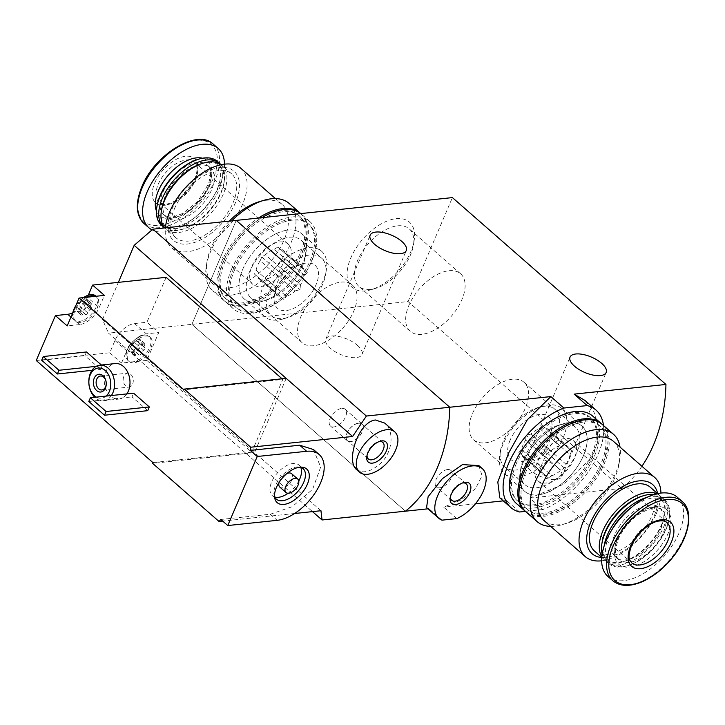 <?xml version="1.0" encoding="UTF-8"?>
<svg xmlns="http://www.w3.org/2000/svg" width="725" height="725" viewBox="0 0 725 725"><rect width="100%" height="100%" fill="white"/><g stroke="black" fill="none" stroke-linecap="round" stroke-linejoin="round"><path stroke-width="0.54" stroke-dasharray="3.62 2.72" d="M288.142 230.061A43.409 23.871 -48.8 0 1 306.086 251.938A43.409 23.871 -48.8 0 1 263.048 301.111A43.409 23.871 -48.8 0 1 241.425 272.627A43.409 23.871 -48.8 0 1 288.142 230.061M396.231 218.669A43.409 23.871 -48.8 0 1 414.165 240.537A43.409 23.871 -48.8 0 1 371.137 289.719A43.409 23.871 -48.8 0 1 349.504 261.227A43.409 23.871 -48.8 0 1 396.231 218.669M641.924 466.266A133.862 96.135 84 0 1 621.606 488.387L408.066 301.537L191.898 324.338L236.232 220.391L191.898 324.338L405.438 511.188L191.898 324.338L108.523 333.128L312.502 511.623M408.066 301.537L452.4 197.599M519.58 511.986L506.494 500.531L503.259 500.866M499.815 497.876L506.494 500.531M603.472 425.502A64.697 35.579 -48.8 0 1 542.898 509.521L529.812 498.066L563.878 484.128L590.993 458.481L597.636 442.458L598.433 426.282L593.866 411.773L585.048 400.481M542.898 509.521L525.435 511.37M568.817 422.666A43.409 23.871 -48.8 0 1 583.453 455.617A43.409 23.871 -48.8 0 1 538.004 494.894A43.409 23.871 -48.8 0 1 520.07 473.026A43.409 23.871 -48.8 0 1 563.098 423.844A43.409 23.871 -48.8 0 1 568.817 422.666M456.813 518.602L443.727 507.147L461 500.023L475.464 488.722L482.071 475.709L478.853 465.604M426.581 507.591L428.901 508.714L427.958 508.814M441.996 520.16L428.901 508.714M475.464 503.802L443.727 507.147M621.606 488.387L529.812 498.066M357.47 345.372A19.629 8.374 -156.9 0 1 361.938 354.507A19.629 8.374 -156.9 0 1 340.596 354.507A19.629 8.374 -156.9 0 1 325.824 339.11A19.629 8.374 -156.9 0 1 338.829 336.491A19.629 8.374 -156.9 0 1 357.47 345.372M557.362 467.299A19.629 8.374 -156.9 0 1 561.83 476.434A19.629 8.374 -156.9 0 1 540.487 476.434A19.629 8.374 -156.9 0 1 525.716 461.028A19.629 8.374 -156.9 0 1 538.72 458.417A19.629 8.374 -156.9 0 1 557.362 467.299M450.442 496.652A10.975 6.036 -48.8 0 1 450.542 495.673A10.975 6.036 -48.8 0 1 461.426 483.24A10.975 6.036 -48.8 0 1 462.378 483.013M447.552 469.546A10.975 6.036 -48.8 0 1 450.887 470.416A10.975 6.036 -48.8 0 1 448.204 482.642A10.975 6.036 -48.8 0 1 436.432 486.928A10.975 6.036 -48.8 0 1 437.365 477.023A10.975 6.036 -48.8 0 1 447.552 469.546M485.279 442.83A38.226 21.016 131.2 0 0 520.758 416.757A38.226 21.016 131.2 0 0 524.012 382.265A38.226 21.016 131.2 0 0 483.022 397.191A38.226 21.016 131.2 0 0 473.67 439.794A38.226 21.016 131.2 0 0 485.279 442.83M536.591 487.726A38.226 21.016 131.2 0 0 572.07 461.662A38.226 21.016 131.2 0 0 575.324 427.161A38.226 21.016 131.2 0 0 558.685 425.167A38.226 21.016 131.2 0 0 520.795 468.468A38.226 21.016 131.2 0 0 524.982 484.699A38.226 21.016 131.2 0 0 536.591 487.726M340.877 282.125A38.226 21.016 -48.8 0 1 352.477 285.161A38.226 21.016 -48.8 0 1 343.124 327.763A38.226 21.016 -48.8 0 1 302.144 342.689A38.226 21.016 -48.8 0 1 305.397 308.197A38.226 21.016 -48.8 0 1 340.877 282.125M289.565 237.229A38.226 21.016 -48.8 0 1 301.174 240.265A38.226 21.016 -48.8 0 1 305.361 256.487A38.226 21.016 -48.8 0 1 267.471 299.788A38.226 21.016 -48.8 0 1 250.832 297.794A38.226 21.016 -48.8 0 1 254.085 263.293A38.226 21.016 -48.8 0 1 289.565 237.229M448.956 270.733A38.226 21.016 -48.8 0 1 460.565 273.76A38.226 21.016 -48.8 0 1 451.213 316.372A38.226 21.016 -48.8 0 1 410.223 331.298A38.226 21.016 -48.8 0 1 413.477 296.797A38.226 21.016 -48.8 0 1 448.956 270.733M397.644 225.828A38.226 21.016 -48.8 0 1 409.253 228.864A38.226 21.016 -48.8 0 1 413.44 245.086A38.226 21.016 -48.8 0 1 375.55 288.396A38.226 21.016 -48.8 0 1 358.911 286.393A38.226 21.016 -48.8 0 1 362.165 251.901A38.226 21.016 -48.8 0 1 397.644 225.828M256.115 270.271A18.741 10.304 -48.8 0 1 260.175 260.764L279.805 277.938A18.741 10.304 -48.8 0 0 275.754 287.444L256.115 270.271L254.484 274.086L256.423 275.708A18.741 10.304 -48.8 0 0 258.154 278.318A18.741 10.304 -48.8 0 0 261.245 279.741L280.883 296.915A18.741 10.304 -48.8 0 1 277.793 295.492A18.741 10.304 -48.8 0 1 276.062 292.891L256.423 275.708M275.627 273.678A18.741 10.304 -48.8 0 1 266.746 279.161L286.384 296.335A18.741 10.304 -48.8 0 0 295.265 290.861L275.627 273.678L279.197 271.485L280.82 267.661A18.741 10.304 -48.8 0 0 284.88 258.154L304.509 275.337A18.741 10.304 -48.8 0 1 300.458 284.843L280.82 267.661M302.47 267.289A18.741 10.304 -48.8 0 0 299.38 265.867L279.75 248.684A18.741 10.304 -48.8 0 1 282.841 250.107A18.741 10.304 -48.8 0 1 284.572 252.717L304.201 269.899A18.741 10.304 -48.8 0 0 302.47 267.289L282.841 250.107M240.845 168.3A52.653 28.955 -48.8 0 1 227.958 226.988A52.653 28.955 -48.8 0 1 171.499 247.551A52.653 28.955 -48.8 0 1 165.391 227.858M229.317 221.116A52.653 28.955 131.2 0 0 211.057 247.932A52.653 28.955 131.2 0 0 207.051 261.362A52.653 28.955 131.2 0 0 212.824 283.711A52.653 28.955 131.2 0 0 249.282 280.258A52.653 28.955 131.2 0 0 283.937 240.247A52.653 28.955 131.2 0 0 282.17 204.459A52.653 28.955 131.2 0 0 259.251 201.713M171.934 209.153A45.956 25.275 -48.8 0 1 233.776 171.009A45.956 25.275 -48.8 0 1 205.519 237.238A45.956 25.275 -48.8 0 1 171.934 209.153M174.408 208.891A42.394 23.309 -48.8 0 1 202.302 176.683A42.394 23.309 -48.8 0 1 231.656 173.9A42.394 23.309 -48.8 0 1 221.288 221.152A42.394 23.309 -48.8 0 1 175.831 237.7A42.394 23.309 -48.8 0 1 174.408 208.891M221.125 164.72A42.394 23.309 -48.8 0 1 221.841 165.309A42.394 23.309 -48.8 0 1 211.473 212.561A42.394 23.309 -48.8 0 1 166.016 229.109A42.394 23.309 -48.8 0 1 164.82 227.922M201.867 163.551A40.609 22.33 -48.8 0 1 223.998 182.908A40.609 22.33 -48.8 0 1 183.742 228.91A40.609 22.33 -48.8 0 1 161.612 209.552M220.663 164.394A42.394 23.309 -48.8 0 1 224.243 181.341A42.394 23.309 -48.8 0 1 182.22 229.363A42.394 23.309 -48.8 0 1 164.756 227.931M217.31 161.34A42.394 23.309 -48.8 0 1 206.933 208.592A42.394 23.309 -48.8 0 1 161.476 225.14M197.78 159.446A41.126 22.611 -48.8 0 1 219.621 181.921A41.126 22.611 -48.8 0 1 182.174 224.705A41.126 22.611 -48.8 0 1 157.008 206.036M165.744 194.953A33.024 18.161 -48.8 0 1 187.476 169.868A33.024 18.161 -48.8 0 1 210.341 167.702A33.024 18.161 -48.8 0 1 202.266 204.504A33.024 18.161 -48.8 0 1 166.85 217.4A33.024 18.161 -48.8 0 1 165.744 194.953M224.496 164.158A52.653 28.955 -48.8 0 1 197.735 214.944A52.653 28.955 -48.8 0 1 152.023 229.907M154.751 182.917A29.453 16.195 -48.8 0 1 194.373 158.476A29.453 16.195 -48.8 0 1 176.275 200.907A29.453 16.195 -48.8 0 1 154.751 182.917M289.067 203.381A58.009 31.9 -48.8 0 1 274.866 268.032A58.009 31.9 -48.8 0 1 212.67 290.689A58.009 31.9 -48.8 0 1 206.308 266.066A58.009 31.9 -48.8 0 1 210.721 251.267A58.009 31.9 -48.8 0 1 231.692 220.871M300.721 213.594A58.009 31.9 -48.8 0 1 285.732 278.255A58.009 31.9 -48.8 0 1 223.88 300.503A58.009 31.9 -48.8 0 1 221.941 261.082A58.009 31.9 -48.8 0 1 258.444 218.044M223.789 260.891A55.327 30.423 -48.8 0 1 260.202 218.841A55.327 30.423 -48.8 0 1 298.519 215.207A55.327 30.423 -48.8 0 1 284.979 276.887A55.327 30.423 -48.8 0 1 225.647 298.492A55.327 30.423 -48.8 0 1 223.789 260.891M269.845 289.583A38.226 21.016 -48.8 0 1 305.533 255.825A38.226 21.016 -48.8 0 1 325.661 274.249A38.226 21.016 -48.8 0 1 287.771 317.559A38.226 21.016 -48.8 0 1 269.845 289.583M276.533 288.876A28.556 15.705 -48.8 0 1 302.678 263.809A28.556 15.705 -48.8 0 1 312.031 292.048A28.556 15.705 -48.8 0 1 286.23 310.545A28.556 15.705 -48.8 0 1 274.367 296.163A28.556 15.705 -48.8 0 1 276.533 288.876M263.003 287.109A43.409 23.871 -48.8 0 1 291.568 254.122A43.409 23.871 -48.8 0 1 321.628 251.276A43.409 23.871 -48.8 0 1 326.386 269.7A43.409 23.871 -48.8 0 1 283.348 318.873A43.409 23.871 -48.8 0 1 264.462 316.608A43.409 23.871 -48.8 0 1 263.003 287.109M242.703 269.347A43.409 23.871 -48.8 0 1 271.268 236.359A43.409 23.871 -48.8 0 1 301.328 233.504A43.409 23.871 -48.8 0 1 290.707 281.889A43.409 23.871 -48.8 0 1 244.153 298.845A43.409 23.871 -48.8 0 1 242.703 269.347M234.447 270.217A55.327 30.423 -48.8 0 1 270.869 228.167A55.327 30.423 -48.8 0 1 309.176 224.532A55.327 30.423 -48.8 0 1 295.637 286.212A55.327 30.423 -48.8 0 1 236.305 307.817A55.327 30.423 -48.8 0 1 234.447 270.217M233.323 269.229A55.327 30.423 -48.8 0 1 269.745 227.188A55.327 30.423 -48.8 0 1 308.053 223.554A55.327 30.423 -48.8 0 1 294.513 285.233A55.327 30.423 -48.8 0 1 235.181 306.829A55.327 30.423 -48.8 0 1 233.323 269.229M231.474 269.428A58.009 31.9 -48.8 0 1 269.655 225.348A58.009 31.9 -48.8 0 1 309.82 221.542A58.009 31.9 -48.8 0 1 295.628 286.203A58.009 31.9 -48.8 0 1 233.423 308.85A58.009 31.9 -48.8 0 1 231.474 269.428M300.703 213.594A58.009 31.9 -48.8 0 1 301.401 214.174A58.009 31.9 -48.8 0 1 287.209 278.835A58.009 31.9 -48.8 0 1 225.004 301.482A58.009 31.9 -48.8 0 1 223.055 262.06A58.009 31.9 -48.8 0 1 261.689 217.708M224.913 261.87A55.327 30.423 -48.8 0 1 261.326 219.82A55.327 30.423 -48.8 0 1 299.642 216.195A55.327 30.423 -48.8 0 1 286.103 277.865A55.327 30.423 -48.8 0 1 226.771 299.47A55.327 30.423 -48.8 0 1 224.913 261.87M284.998 271.92A18.741 10.304 -48.8 0 1 293.879 266.447L274.249 249.264A18.741 10.304 -48.8 0 0 265.368 254.738L284.998 271.92L279.805 277.938M254.484 274.086L275.301 292.293L275.754 287.444L274.367 296.163M275.301 292.293L276.062 292.891M280.883 296.915L283.992 299.57L286.384 296.335M295.265 290.861L300.005 289.692L300.458 284.843M304.509 275.337L307.318 272.546L304.201 269.899M299.38 265.867L298.618 265.278L293.879 266.447L302.678 263.809M251.965 266.166A26.771 14.717 -48.8 0 1 269.591 245.82A26.771 14.717 -48.8 0 1 288.124 244.062A26.771 14.717 -48.8 0 1 281.581 273.905A26.771 14.717 -48.8 0 1 252.871 284.363A26.771 14.717 -48.8 0 1 251.965 266.166M266.746 279.161L263.184 281.354L261.245 279.741M284.572 252.717L286.511 254.339L284.88 258.154M274.249 249.264L277.811 247.062L279.75 248.684M260.175 260.764L261.798 256.94L265.368 254.738M277.811 247.062L298.618 265.278M261.798 256.94L282.614 275.147M286.511 254.339L307.318 272.546M279.197 271.485L300.005 289.692M263.184 281.354L283.992 299.57M82.514 314.541A1.559 0.861 131.2 0 1 81.082 314.904A1.559 0.861 131.2 0 1 81.236 313.472A2.737 1.504 131.2 0 0 81.499 310.952A2.737 1.504 131.2 0 0 81.082 310.744A1.559 0.861 131.2 0 1 80.838 310.635A1.559 0.861 131.2 0 1 80.883 309.376A1.559 0.861 131.2 0 1 82.161 308.216A2.737 1.504 131.2 0 0 84.752 305.207A1.559 0.861 131.2 0 1 85.722 303.775A1.559 0.861 131.2 0 1 86.982 303.558A1.559 0.861 131.2 0 1 87.118 303.757A2.737 1.504 131.2 0 0 87.363 304.101A2.737 1.504 131.2 0 0 89.864 303.467L86.311 300.358L84.028 301.183L81.961 300.222A7.812 4.296 -48.8 0 1 85.033 299.072A7.812 4.296 -48.8 0 1 87.372 299.652A7.812 4.296 -48.8 0 1 87.671 304.998A7.812 4.296 -48.8 0 1 82.568 310.907A7.812 4.296 -48.8 0 1 77.167 311.478A7.812 4.296 -48.8 0 1 76.859 306.14A7.812 4.296 -48.8 0 1 81.961 300.222L78.608 305.107L76.859 306.14L78.182 308.053L77.167 311.478L81.689 310.989L85.024 313.898A2.737 1.504 131.2 0 0 82.514 314.541L78.962 311.433M86.311 300.358L87.372 299.652L87.571 304.147L90.888 307.056A2.737 1.504 131.2 0 0 91.305 307.255L87.752 304.147L86.674 306.675L82.568 310.907M86.982 303.558L83.293 300.331L87.118 303.757M87.752 304.147L87.671 304.998M81.082 310.744L77.149 307.391L80.838 310.635M136.046 354.987A1.559 0.861 131.2 0 1 134.614 355.35A1.559 0.861 131.2 0 1 134.768 353.909A2.737 1.504 131.2 0 0 135.031 351.398A2.737 1.504 131.2 0 0 134.614 351.19A1.559 0.861 131.2 0 1 134.37 351.081A1.559 0.861 131.2 0 1 134.415 349.822A1.559 0.861 131.2 0 1 135.693 348.662A2.737 1.504 131.2 0 0 138.285 345.653A1.559 0.861 131.2 0 1 139.254 344.221A1.559 0.861 131.2 0 1 140.505 343.994A1.559 0.861 131.2 0 1 140.65 344.203A2.737 1.504 131.2 0 0 140.886 344.547A2.737 1.504 131.2 0 0 143.396 343.913L139.843 340.795L137.56 341.629L135.493 340.668A7.812 4.296 -48.8 0 1 138.566 339.517A7.812 4.296 -48.8 0 1 140.895 340.097A7.812 4.296 -48.8 0 1 141.203 345.444A7.812 4.296 -48.8 0 1 136.101 351.353A7.812 4.296 -48.8 0 1 130.69 351.924A7.812 4.296 -48.8 0 1 130.391 346.577A7.812 4.296 -48.8 0 1 135.493 340.668L132.14 345.553L130.391 346.577L131.705 348.498L130.69 351.924L135.222 351.435L138.557 354.344A2.737 1.504 131.2 0 0 136.046 354.987L132.494 351.879M139.843 340.795L140.895 340.097L141.103 344.593L144.411 347.502A2.737 1.504 131.2 0 0 144.837 347.701L141.284 344.593L140.206 347.121L136.101 351.353M136.817 340.777L140.65 344.203M141.284 344.593L141.203 345.444M134.614 351.19L130.681 347.837M72.781 312.792A18.741 10.304 131.2 0 0 87.381 297.322L99.162 307.636L104.391 295.383M88.287 295.211L87.381 297.322M166.107 277.322L146.948 322.244L158.73 332.548L146.849 360.397L121.528 363.062L126.748 350.818A18.741 10.304 131.2 0 1 146.377 333.853L158.73 332.548M36.25 360.506L109.747 352.758L114.976 340.505A18.741 10.304 131.2 0 1 134.596 323.549L146.948 322.244M146.849 360.397L251.747 452.183L282.786 379.42L183.96 389.842M282.786 379.42L282.061 378.794M251.747 452.183L152.93 462.604M109.747 352.758L121.528 363.062M313.381 449.5L320.677 467.027L312.62 489.312L292.266 506.666L270.226 514.252L220.817 519.463M294.586 513.508L222.684 521.094M356.537 469.555C362.872 473.951 370.883 471.884 380.562 463.375C392.905 452.019 394.463 430.895 384.712 423.083M147.737 410.658L132.032 396.91L133.618 393.195M101.409 365.019L102.207 365.708L100.621 369.424L84.916 355.676L86.492 351.969M126.839 393.911A17.844 12.814 84 0 1 118.991 399.058A17.844 12.814 84 0 1 104.373 382.655A17.844 12.814 84 0 1 115.248 363.56M320.948 510.726L254.52 452.599L152.613 463.347M286.185 378.359L254.52 452.599L102.497 319.58L108.523 333.128M102.497 319.58L118.374 282.36M106.113 396.095A15.171 10.893 84 0 1 96.38 397.128M111.396 395.542A17.844 12.814 84 0 1 103.548 400.689A17.844 12.814 84 0 1 94.803 397.291M130.718 374.317A6.996 5.021 84 0 1 133.201 381.894A6.996 5.021 84 0 1 128.968 387.096A6.996 5.021 84 0 1 123.241 380.661A6.996 5.021 84 0 1 127.5 373.185A6.996 5.021 84 0 1 130.718 374.317M96.18 366.343L102.207 365.708M91.966 370.339L100.621 369.424M41.678 360.234L84.916 355.676M88.803 401.469L132.032 396.91M367.058 455.255A10.975 6.036 -48.8 0 1 367.158 454.276A10.975 6.036 -48.8 0 1 378.033 441.851A10.975 6.036 -48.8 0 1 378.994 441.616M358.558 423.246A10.975 6.036 -48.8 0 1 361.884 424.116A10.975 6.036 -48.8 0 1 359.201 436.341A10.975 6.036 -48.8 0 1 347.438 440.628A10.975 6.036 -48.8 0 1 348.372 430.722A10.975 6.036 -48.8 0 1 358.558 423.246M358.621 423.092A11.156 6.135 -48.8 0 1 362.011 423.98A11.156 6.135 -48.8 0 1 359.283 436.414A11.156 6.135 -48.8 0 1 347.32 440.764A11.156 6.135 -48.8 0 1 348.263 430.695A11.156 6.135 -48.8 0 1 358.621 423.092M341.792 408.365A11.156 6.135 -48.8 0 1 345.182 409.253A11.156 6.135 -48.8 0 1 342.454 421.687A11.156 6.135 -48.8 0 1 330.491 426.037A11.156 6.135 -48.8 0 1 331.434 415.978A11.156 6.135 -48.8 0 1 341.792 408.365M291.604 473.688A8.927 4.903 -48.8 0 1 289.42 483.638A8.927 4.903 -48.8 0 1 279.859 487.127M279.062 482.487A8.927 4.903 -48.8 0 1 286.91 473.516M274.693 496.978A20.3 11.165 -48.8 0 1 272.364 495.683A20.3 11.165 -48.8 0 1 274.086 477.367A20.3 11.165 -48.8 0 1 292.936 463.52A20.3 11.165 -48.8 0 1 299.099 465.133A20.3 11.165 -48.8 0 1 300.694 467.272M298.782 481.028A20.3 11.165 -48.8 0 1 288.079 493.254M274.539 496.616A20.3 11.165 -48.8 0 1 274.095 495.184A20.3 11.165 -48.8 0 1 280.303 477.63A20.3 11.165 -48.8 0 1 296.86 466.954A20.3 11.165 -48.8 0 1 298.827 466.918A20.3 11.165 -48.8 0 1 300.313 467.163M138.937 361.231A16.068 8.836 131.2 0 0 150.465 349.106A16.068 8.836 131.2 0 0 150.302 337.361A16.068 8.836 131.2 0 0 145.426 336.083A16.068 8.836 131.2 0 0 130.509 347.039A16.068 8.836 131.2 0 0 129.141 361.539A16.068 8.836 131.2 0 0 130.056 362.165A16.068 8.836 -48.8 0 0 138.937 361.231M86.973 297.223A16.068 8.836 131.2 0 0 75.454 309.339A16.068 8.836 131.2 0 0 75.617 321.093A16.068 8.836 131.2 0 0 92.836 314.822A16.068 8.836 131.2 0 0 96.769 296.915A16.068 8.836 131.2 0 0 95.863 296.28M70.95 317.079L79.542 324.592A18.741 10.304 131.2 0 0 99.162 307.636M79.542 324.592L67.189 325.897M144.302 335.104A16.068 8.836 -48.8 0 1 149.178 336.373A16.068 8.836 -48.8 0 1 145.245 354.28A16.068 8.836 -48.8 0 1 128.026 360.552A16.068 8.836 -48.8 0 1 126.358 353.193A16.068 8.836 -48.8 0 1 141.665 335.702A16.068 8.836 -48.8 0 1 144.302 335.104M144.411 347.502A2.737 1.504 131.2 0 1 144.683 344.982A1.559 0.861 131.2 0 0 144.837 343.541A1.559 0.861 131.2 0 0 143.396 343.913M138.557 354.344A2.737 1.504 131.2 0 1 138.801 354.697A1.559 0.861 131.2 0 0 138.937 354.897A1.559 0.861 131.2 0 0 140.197 354.67A1.559 0.861 131.2 0 0 141.157 353.238A2.737 1.504 131.2 0 1 143.758 350.229A1.559 0.861 131.2 0 0 145.027 349.078A1.559 0.861 131.2 0 0 145.073 347.819A1.559 0.861 131.2 0 0 144.837 347.701M95.646 295.936A16.068 8.836 -48.8 0 1 91.722 313.834A16.068 8.836 -48.8 0 1 74.494 320.106A16.068 8.836 -48.8 0 1 72.826 312.747A16.068 8.836 -48.8 0 1 72.853 312.611L72.826 312.747M75.808 305.696A16.068 8.836 -48.8 0 1 83.611 297.576M90.888 307.056A2.737 1.504 131.2 0 1 91.151 304.536A1.559 0.861 131.2 0 0 91.305 303.095A1.559 0.861 131.2 0 0 89.864 303.467M85.024 313.898A2.737 1.504 131.2 0 1 85.269 314.251A1.559 0.861 131.2 0 0 85.405 314.451A1.559 0.861 131.2 0 0 86.665 314.233A1.559 0.861 131.2 0 0 87.625 312.792A2.737 1.504 131.2 0 1 90.226 309.783A1.559 0.861 131.2 0 0 91.504 308.632A1.559 0.861 131.2 0 0 91.54 307.373A1.559 0.861 131.2 0 0 91.305 307.255M545.327 457.294A18.741 10.304 131.2 0 0 541.276 466.8L521.638 449.618A18.741 10.304 131.2 0 1 525.697 440.111L545.327 457.294L546.958 453.478L550.52 451.276A18.741 10.304 131.2 0 1 559.401 445.803L539.772 428.62A18.741 10.304 131.2 0 0 530.89 434.094L550.52 451.276M548.363 429.463A18.741 10.304 131.2 0 1 550.094 432.073L569.723 449.246A18.741 10.304 131.2 0 0 567.992 446.645A18.741 10.304 131.2 0 0 564.902 445.222L545.272 428.04A18.741 10.304 131.2 0 1 548.363 429.463L567.992 446.645M565.98 464.199A18.741 10.304 131.2 0 0 570.031 454.693L550.402 437.51A18.741 10.304 131.2 0 1 546.342 447.017L565.98 464.199L564.349 468.015L560.778 470.217A18.741 10.304 131.2 0 1 551.906 475.691L532.268 458.508A18.741 10.304 131.2 0 0 541.149 453.034L560.778 470.217M601.659 560.797A52.653 28.955 131.2 0 0 660.928 493.063M613.323 441.244A52.653 28.955 -48.8 0 1 619.096 463.592A52.653 28.955 -48.8 0 1 615.09 477.032A52.653 28.955 -48.8 0 1 566.896 523.251A52.653 28.955 -48.8 0 1 543.977 520.496M601.759 557.48A45.956 25.275 131.2 0 0 641.426 535.802A45.956 25.275 131.2 0 0 657.657 493.607M594.491 551.054A42.394 23.309 131.2 0 0 639.948 534.506A42.394 23.309 131.2 0 0 650.325 487.254M601.822 556.718A42.394 23.309 131.2 0 0 604.306 559.646A42.394 23.309 131.2 0 0 622.757 561.866A42.394 23.309 131.2 0 0 664.78 513.844A42.394 23.309 131.2 0 0 660.14 495.846A42.394 23.309 131.2 0 0 656.904 493.77M602.158 542.046A40.609 22.33 131.2 0 0 624.279 561.413A40.609 22.33 131.2 0 0 664.535 515.403A40.609 22.33 131.2 0 0 642.413 496.045M602.158 554.127A42.394 23.309 131.2 0 0 606.553 561.612A42.394 23.309 131.2 0 0 652.011 545.064A42.394 23.309 131.2 0 0 662.378 497.812A42.394 23.309 131.2 0 0 654.376 494.441M604.133 546.043A42.394 23.309 131.2 0 0 608.846 563.615A42.394 23.309 131.2 0 0 627.297 565.835A42.394 23.309 131.2 0 0 669.32 517.813A42.394 23.309 131.2 0 0 664.671 499.815A42.394 23.309 131.2 0 0 646.637 497.477M611.701 530.057A41.126 22.611 131.2 0 0 609.091 535.412A41.126 22.611 131.2 0 0 628.367 565.509A41.126 22.611 131.2 0 0 669.148 518.919A41.126 22.611 131.2 0 0 631.792 507.101M614.7 534.823A33.024 18.161 131.2 0 0 615.806 557.262A33.024 18.161 131.2 0 0 651.213 544.366A33.024 18.161 131.2 0 0 659.297 507.563A33.024 18.161 131.2 0 0 636.432 509.729A33.024 18.161 131.2 0 0 614.7 534.823M607.931 576.457A52.653 28.955 131.2 0 0 664.39 555.894A52.653 28.955 131.2 0 0 677.277 497.205M550.683 526.368A58.009 31.9 131.2 0 0 562.337 524.61A58.009 31.9 131.2 0 0 619.839 458.898A58.009 31.9 131.2 0 0 620.029 447.117M525.87 511.759A58.009 31.9 131.2 0 0 588.075 489.112A58.009 31.9 131.2 0 0 602.267 424.451M525.779 472.147A55.327 30.423 131.2 0 0 527.628 509.748A55.327 30.423 131.2 0 0 586.96 488.142A55.327 30.423 131.2 0 0 600.499 426.472A55.327 30.423 131.2 0 0 562.192 430.097A55.327 30.423 131.2 0 0 525.779 472.147M503.395 440.954A38.226 21.016 131.2 0 0 500.486 450.705A38.226 21.016 131.2 0 0 523.885 468.051A38.226 21.016 131.2 0 0 558.676 428.285A38.226 21.016 131.2 0 0 538.385 407.405A38.226 21.016 131.2 0 0 503.395 440.954M510.083 440.247A28.556 15.705 131.2 0 0 523.477 461.154A28.556 15.705 131.2 0 0 551.761 428.937A28.556 15.705 131.2 0 0 551.788 428.801A28.556 15.705 131.2 0 0 536.745 415.035A28.556 15.705 131.2 0 0 510.083 440.247M503.068 444.189A43.409 23.871 131.2 0 0 499.77 455.255A43.409 23.871 131.2 0 0 504.528 473.688A43.409 23.871 131.2 0 0 551.072 456.732A43.409 23.871 131.2 0 0 561.694 408.347A43.409 23.871 131.2 0 0 542.798 406.082A43.409 23.871 131.2 0 0 503.068 444.189M523.368 461.952A43.409 23.871 131.2 0 0 524.827 491.45A43.409 23.871 131.2 0 0 571.373 474.503A43.409 23.871 131.2 0 0 581.994 426.119A43.409 23.871 131.2 0 0 551.933 428.964A43.409 23.871 131.2 0 0 523.368 461.952M524.936 445.721A55.327 30.423 131.2 0 0 515.112 462.822A55.327 30.423 131.2 0 0 516.97 500.422A55.327 30.423 131.2 0 0 576.303 478.817A55.327 30.423 131.2 0 0 589.842 417.138A55.327 30.423 131.2 0 0 536.69 432.29M516.236 463.801A55.327 30.423 131.2 0 0 518.094 501.401A55.327 30.423 131.2 0 0 577.426 479.796A55.327 30.423 131.2 0 0 590.966 418.126A55.327 30.423 131.2 0 0 552.658 421.751A55.327 30.423 131.2 0 0 516.236 463.801M516.336 503.422A58.009 31.9 131.2 0 0 578.532 480.766A58.009 31.9 131.2 0 0 592.733 416.114M525.317 511.261A58.009 31.9 131.2 0 0 586.951 488.133A58.009 31.9 131.2 0 0 601.696 423.971M534.47 454.067A55.327 30.423 131.2 0 0 524.655 471.168A55.327 30.423 131.2 0 0 526.513 508.769A55.327 30.423 131.2 0 0 585.845 487.164A55.327 30.423 131.2 0 0 599.385 425.484A55.327 30.423 131.2 0 0 546.224 440.637M521.946 455.064A18.741 10.304 131.2 0 0 523.677 457.665A18.741 10.304 131.2 0 0 526.767 459.088L546.405 476.271A18.741 10.304 131.2 0 1 543.315 474.848A18.741 10.304 131.2 0 1 541.584 472.238L518.837 452.409L521.638 449.618M525.697 440.111L526.151 435.263L530.89 434.094M539.772 428.62L542.155 425.394L545.272 428.04M550.094 432.073L550.855 432.662L550.402 437.51L551.788 428.801M546.342 447.017L541.149 453.034M551.906 475.691L548.336 477.893L527.528 459.686L532.268 458.508L523.477 461.154M527.528 459.686L526.767 459.088M537.125 462.695A26.771 14.717 131.2 0 0 538.022 480.892A26.771 14.717 131.2 0 0 566.732 470.443A26.771 14.717 131.2 0 0 573.285 440.601A26.771 14.717 131.2 0 0 554.743 442.35A26.771 14.717 131.2 0 0 537.125 462.695M564.902 445.222L562.963 443.6L559.401 445.803M570.031 454.693L571.662 450.868L569.723 449.246M548.336 477.893L546.405 476.271M541.276 466.8L539.645 470.625L541.584 472.238M539.645 470.625L518.837 452.409M564.349 468.015L543.542 449.808M571.662 450.868L550.855 432.662M562.963 443.6L542.155 425.394M546.958 453.478L526.151 435.263M162.799 192.379A33.024 18.161 -48.8 0 1 184.531 167.285A33.024 18.161 -48.8 0 1 207.395 165.119A33.024 18.161 -48.8 0 1 199.321 201.931A33.024 18.161 -48.8 0 1 163.913 214.817A33.024 18.161 -48.8 0 1 162.799 192.379M202.592 158.231A36.368 20.001 -48.8 0 1 198.596 201.296A36.368 20.001 -48.8 0 1 156.446 210.966M213.322 144.212A52.653 28.955 -48.8 0 1 200.435 202.909A52.653 28.955 -48.8 0 1 143.976 223.463M142.127 186.606A51.176 28.139 -48.8 0 1 210.984 144.13A51.176 28.139 -48.8 0 1 179.528 217.881A51.176 28.139 -48.8 0 1 142.127 186.606M158.286 184.195A26.771 14.717 -48.8 0 1 175.912 163.85A26.771 14.717 -48.8 0 1 194.445 162.092A26.771 14.717 -48.8 0 1 187.893 191.935A26.771 14.717 -48.8 0 1 159.192 202.384A26.771 14.717 -48.8 0 1 158.286 184.195M270.226 514.252L277.177 520.332M134.596 323.549L146.377 333.853M114.976 340.505L126.748 350.818M138.285 345.653L134.732 342.544M135.693 348.662L132.14 345.553M144.683 344.982L141.13 341.874M143.758 350.229L140.206 347.121M141.157 353.238L137.605 350.13M138.801 354.697L135.249 351.589M134.768 353.909L131.207 350.8M84.752 305.207L81.2 302.098M82.161 308.216L78.608 305.107M91.151 304.536L87.598 301.428M90.226 309.783L86.674 306.675M87.625 312.792L84.073 309.684M85.269 314.251L81.717 311.143M81.236 313.472L77.684 310.354M617.646 537.397A33.024 18.161 131.2 0 0 618.751 559.836A33.024 18.161 131.2 0 0 654.158 546.94A33.024 18.161 131.2 0 0 662.242 510.137A33.024 18.161 131.2 0 0 639.377 512.303A33.024 18.161 131.2 0 0 617.646 537.397M617.437 539.482A36.368 20.001 131.2 0 0 644.008 561.703A36.368 20.001 131.2 0 0 666.357 509.303A36.368 20.001 131.2 0 0 617.437 539.482M612.833 580.743A52.653 28.955 131.2 0 0 669.293 560.18A52.653 28.955 131.2 0 0 682.171 501.492M573.285 440.601L666.964 522.571A26.771 14.717 131.2 0 0 648.422 524.329A26.771 14.717 131.2 0 0 630.804 544.674A26.771 14.717 131.2 0 0 631.702 562.863L538.022 480.892M450.542 495.673L450.207 497.785M461.426 483.24L463.474 482.623M466.202 483.811L450.887 470.416M451.748 500.323L436.432 486.928M473.67 439.794L524.982 484.699M524.012 382.265L575.324 427.161M520.795 468.468L520.07 473.026M558.685 425.167L563.098 423.844M352.477 285.161L301.174 240.265M302.144 342.689L250.832 297.794M305.361 256.487L306.086 251.938M267.471 299.788L263.048 301.111M460.565 273.76L409.253 228.864M410.223 331.298L358.911 286.393M413.44 245.086L414.165 240.537M375.55 288.396L371.137 289.719M361.938 354.507L406.281 250.569M325.824 339.11L370.158 235.163M561.83 476.434L606.163 372.487M525.716 461.028L570.049 357.09M277.793 295.492L258.154 278.318M282.17 204.459L275.464 198.596M212.824 283.711L171.499 247.551M231.656 173.9L221.841 165.309M175.831 237.7L166.016 229.109M223.998 182.908L224.243 181.341M183.742 228.91L182.22 229.363M210.341 167.702L207.395 165.119L209.289 167.575L210.196 170.13L210.567 174.816L208.637 183.742L197.662 201.532L182.763 213.449L173.891 216.684L169.324 216.938L166.632 216.376L163.913 214.817L166.85 217.4M207.051 261.362L206.308 266.066M223.88 300.503L212.67 290.689M325.661 274.249L326.386 269.7M287.771 317.559L283.348 318.873M321.628 251.276L301.328 233.504M264.462 316.608L244.153 298.845M309.176 224.532L308.053 223.554M236.305 307.817L235.181 306.829M309.82 221.542L301.401 214.174M233.423 308.85L225.004 301.482M299.642 216.195L298.519 215.207M226.771 299.47L225.647 298.492M288.124 244.062L194.445 162.092C196.212 163.451 197.064 166.079 197.028 169.967C196.085 179.438 190.666 188.482 180.797 197.1C169.559 205.347 164.222 204.205 163.596 204.115L159.192 202.384L252.871 284.363M103.548 400.689L118.991 399.058M101.899 389.95L128.968 387.096M100.431 376.039L127.5 373.185M367.158 454.276L366.823 456.397M378.033 441.851L380.09 441.235M382.809 442.422L361.884 424.116M368.354 458.934L347.438 440.628M362.011 423.98L345.182 409.253M347.32 440.764L330.491 426.037M303.032 468.567L299.099 465.133M276.288 499.126L272.364 495.683M274.095 495.184L274.766 498.293M298.827 466.918L302.008 467.163M150.302 337.361L149.178 336.373M129.141 361.539L128.026 360.552M126.358 353.193C126.703 346.686 131.805 340.859 141.665 335.702M140.505 343.994L136.826 340.777M140.886 344.547L137.551 341.629M144.837 343.541L140.904 340.107M145.073 347.819L141.384 344.583M138.937 354.897L135.249 351.67M134.614 355.35L130.69 351.915M135.031 351.398L131.714 348.489M134.37 351.081L130.672 347.846M96.769 296.915L96.026 296.262M75.617 321.093L74.494 320.106M76.343 304.428L83.302 297.603M87.363 304.101L84.028 301.192M91.305 303.095L87.372 299.661M91.54 307.373L87.852 304.138M85.405 314.451L81.726 311.224M81.082 314.904L77.158 311.469M81.499 310.952L78.182 308.043M601.759 557.416L604.306 559.646M657.593 493.616L660.14 495.846M664.535 515.403L664.78 513.844M624.279 561.413L622.757 561.866M606.553 561.612L608.846 563.615M662.378 497.812L664.671 499.815M669.148 518.919L669.32 517.813M628.367 565.509L627.297 565.835M615.806 557.262L618.751 559.836C616.776 556.084 612.634 556.356 618.407 538.956C622.286 530.192 628.222 522.598 636.215 516.191C648.648 507.772 657.321 505.751 662.242 510.137L659.297 507.563M619.096 463.592L619.839 458.898M566.896 523.251L562.337 524.61M500.486 450.705L499.77 455.255M538.385 407.405L542.798 406.082M504.528 473.688L524.827 491.45M561.694 408.347L581.994 426.119M516.97 500.422L518.094 501.401M589.842 417.138L590.966 418.126M526.513 508.769L527.628 509.748M599.385 425.484L600.499 426.472M523.677 457.665L543.315 474.848"/><path stroke-width="1.09" d="M641.924 466.266A133.862 96.135 84 0 0 665.94 384.449L452.4 197.599L236.232 220.391L449.772 407.242A133.862 96.135 84 0 1 405.438 511.188L322.054 519.979L312.502 511.623M525.435 511.37L519.58 511.986A64.697 35.579 -48.8 0 1 510.799 507.473A64.697 35.579 -48.8 0 1 512.167 456.143A64.697 35.579 -48.8 0 1 563.923 408.039L550.828 396.584L527.329 419.775L508.705 452.853L497.812 482.034L499.815 497.876M563.923 408.039L587.232 405.583L574.146 394.128L585.048 400.481L596.013 410.087A64.697 35.579 -48.8 0 1 603.472 425.502M587.232 405.583A64.697 35.579 -48.8 0 1 596.013 410.087M482.234 468.549L478.862 465.595L462.468 464.589L442.332 478.708L428.103 496.734L426.581 507.591L438.743 518.248A33.024 18.161 -48.8 0 1 446.827 481.436A33.024 18.161 -48.8 0 1 482.234 468.549A33.024 18.161 -48.8 0 1 482.016 493.816A33.024 18.161 -48.8 0 1 456.813 518.602L441.996 520.16A33.024 18.161 -48.8 0 1 438.743 518.248M465.242 482.261A13.385 7.359 -48.8 0 1 470.199 491.251A13.385 7.359 -48.8 0 1 457.783 504.083A13.385 7.359 -48.8 0 1 450.207 497.785A13.385 7.359 -48.8 0 1 463.474 482.623A13.385 7.359 -48.8 0 1 465.242 482.261M427.958 508.814L405.438 511.188A133.862 96.135 -96 0 0 449.772 407.242L366.388 416.032L352.613 436.486L250.705 447.225A133.862 96.135 84 0 1 250.27 450.415L257.221 456.496L227.768 525.543L277.177 520.332A41.497 22.819 131.2 0 0 315.701 492.03A41.497 22.819 131.2 0 0 319.227 454.575A41.497 22.819 131.2 0 0 306.63 451.285L257.221 456.496M503.259 500.866L475.464 503.802M550.828 396.584L449.772 407.242L236.232 220.391L152.857 229.182L134.17 245.331L352.613 436.486M665.94 384.449L574.146 394.128M401.804 241.434A19.629 8.374 -156.9 0 1 406.281 250.569A19.629 8.374 -156.9 0 1 384.93 250.569A19.629 8.374 -156.9 0 1 370.158 235.163A19.629 8.374 -156.9 0 1 383.172 232.544A19.629 8.374 -156.9 0 1 401.804 241.434M601.696 363.352A19.629 8.374 -156.9 0 1 606.163 372.487A19.629 8.374 -156.9 0 1 584.821 372.487A19.629 8.374 -156.9 0 1 570.049 357.09A19.629 8.374 -156.9 0 1 583.063 354.471A19.629 8.374 -156.9 0 1 601.696 363.352M462.378 483.013A10.975 6.036 -48.8 0 1 462.867 482.941A10.975 6.036 -48.8 0 1 466.202 483.811A10.975 6.036 -48.8 0 1 463.511 496.045A10.975 6.036 -48.8 0 1 451.748 500.323A10.975 6.036 -48.8 0 1 450.442 496.652M165.391 227.858A52.653 28.955 -48.8 0 1 169.732 211.773A52.653 28.955 -48.8 0 1 204.387 171.752A52.653 28.955 -48.8 0 1 240.845 168.3L275.464 198.596M231.692 220.871A58.009 31.9 -48.8 0 1 263.809 200.345L259.251 201.713A52.653 28.955 131.2 0 0 229.317 221.116M164.82 227.922A42.394 23.309 -48.8 0 1 161.367 211.12A42.394 23.309 -48.8 0 1 164.593 200.299A42.394 23.309 -48.8 0 1 203.39 163.089A42.394 23.309 -48.8 0 1 221.125 164.72M161.367 211.12L161.612 209.552A40.609 22.33 -48.8 0 1 164.702 199.194A40.609 22.33 -48.8 0 1 201.867 163.551L203.39 163.089M164.756 227.931A42.394 23.309 -48.8 0 1 163.768 227.152A42.394 23.309 -48.8 0 1 162.346 198.342A42.394 23.309 -48.8 0 1 190.249 166.125A42.394 23.309 -48.8 0 1 219.602 163.343A42.394 23.309 -48.8 0 1 220.663 164.394M163.768 227.152L161.476 225.14A42.394 23.309 -48.8 0 1 156.836 207.151A42.394 23.309 -48.8 0 1 160.053 196.339A42.394 23.309 -48.8 0 1 198.858 159.119A42.394 23.309 -48.8 0 1 217.31 161.34L219.602 163.343M156.836 207.151L157.008 206.036A41.126 22.611 -48.8 0 1 160.134 195.551A41.126 22.611 -48.8 0 1 197.78 159.446L198.858 159.119M152.023 229.907A52.653 28.955 -48.8 0 1 148.879 227.759A52.653 28.955 -48.8 0 1 147.112 191.971A52.653 28.955 -48.8 0 1 181.767 151.96A52.653 28.955 -48.8 0 1 218.225 148.507A52.653 28.955 -48.8 0 1 224.496 164.158M263.809 200.345A58.009 31.9 -48.8 0 1 289.067 203.381L300.286 213.195A58.009 31.9 -48.8 0 1 300.721 213.594M258.444 218.044A58.009 31.9 -48.8 0 1 300.286 213.195M261.689 217.708A58.009 31.9 -48.8 0 1 300.703 213.594M72.781 312.792A18.741 10.304 131.2 0 1 67.76 314.288L55.408 315.593L36.25 360.506L152.93 462.604L152.613 463.347L219.041 521.474A133.862 96.135 84 0 0 220.817 519.463L227.768 525.543M282.061 378.794L166.107 277.322L92.61 285.079L88.287 295.211M250.705 447.225L184.277 389.098L183.96 389.842L79.061 298.057L104.391 295.383L92.61 285.079M313.381 449.5L299.679 445.204L250.27 450.415M322.054 519.979L320.948 510.726L294.586 513.508M222.684 521.094L219.041 521.474M394.735 431.855L384.703 423.083L375.487 420.002C358.368 421.624 345.644 461.182 356.537 469.555L359.473 472.156A26.771 14.717 -48.8 0 1 361.748 447.996A26.771 14.717 -48.8 0 1 386.597 429.735A26.771 14.717 -48.8 0 1 394.735 431.855A26.771 14.717 -48.8 0 1 388.183 461.698A26.771 14.717 -48.8 0 1 359.473 472.156M79.061 298.057L67.189 325.897L55.408 315.593M133.618 393.195L149.323 406.942L147.737 410.658L104.509 415.217L88.803 401.469L90.38 397.753L133.618 393.195M43.264 356.528L58.97 370.267L57.384 373.982L41.678 360.234L43.264 356.528L86.492 351.969L101.409 365.019M94.803 397.291A17.844 12.814 84 0 1 89.075 378.042A17.844 12.814 84 0 1 99.805 365.192L115.248 363.56A17.844 12.814 84 0 1 123.449 366.46A17.844 12.814 84 0 1 126.839 393.911M184.277 389.098L286.185 378.359M366.388 416.032L152.857 229.182M118.374 282.36L134.17 245.331M96.38 397.128A15.171 10.893 84 0 1 89.809 376.048A15.171 10.893 84 0 1 105.207 370.511A15.171 10.893 84 0 1 106.113 396.095M102.995 375.713A8.927 6.407 84 0 1 103.104 391.101A8.927 6.407 84 0 1 93.38 382.592A8.927 6.407 84 0 1 102.995 375.713M99.805 365.192A17.844 12.814 84 0 1 108.016 368.092A17.844 12.814 84 0 1 111.396 395.542M103.648 377.172A6.996 5.021 84 0 1 106.122 384.748A6.996 5.021 84 0 1 101.899 389.95A6.996 5.021 84 0 1 96.171 383.516A6.996 5.021 84 0 1 100.431 376.039A6.996 5.021 84 0 1 103.648 377.172M58.97 370.267L96.18 366.343M57.384 373.982L91.966 370.339M90.38 397.753L106.095 411.501L149.323 406.942M106.095 411.501L104.509 415.217M381.848 440.873A13.385 7.359 -48.8 0 1 386.815 449.862A13.385 7.359 -48.8 0 1 374.39 462.695A13.385 7.359 -48.8 0 1 366.823 456.397A13.385 7.359 -48.8 0 1 380.09 441.235A13.385 7.359 -48.8 0 1 381.848 440.873M378.994 441.616A10.975 6.036 -48.8 0 1 379.474 441.552A10.975 6.036 -48.8 0 1 382.809 442.422A10.975 6.036 -48.8 0 1 380.127 454.647A10.975 6.036 -48.8 0 1 368.354 458.934A10.975 6.036 -48.8 0 1 367.058 455.255M299.842 467.199A22.366 12.298 -48.8 0 1 302.008 467.163A22.366 12.298 -48.8 0 1 301.156 493.906A22.366 12.298 -48.8 0 1 274.766 498.293A22.366 12.298 -48.8 0 1 281.599 478.962A22.366 12.298 -48.8 0 1 299.842 467.199M286.91 473.516A8.927 4.903 -48.8 0 1 288.894 472.981A8.927 4.903 -48.8 0 1 291.604 473.688L297.776 479.089A8.927 4.903 -48.8 0 1 295.592 489.04A8.927 4.903 -48.8 0 1 286.022 492.52A8.927 4.903 -48.8 0 1 286.783 484.472A8.927 4.903 -48.8 0 1 295.066 478.382A8.927 4.903 -48.8 0 1 297.776 479.089M286.022 492.52L279.859 487.127A8.927 4.903 -48.8 0 1 279.062 482.487M300.694 467.272A20.3 11.165 -48.8 0 1 298.782 481.028M288.079 493.254A20.3 11.165 -48.8 0 1 274.693 496.978M300.313 467.163A20.3 11.165 -48.8 0 1 303.032 468.567A20.3 11.165 -48.8 0 1 298.057 491.197A20.3 11.165 -48.8 0 1 276.288 499.126A20.3 11.165 -48.8 0 1 274.539 496.616M86.973 297.223A16.068 8.836 -48.8 0 1 91.894 295.637A16.068 8.836 -48.8 0 1 95.863 296.28M83.611 297.576A16.068 8.836 -48.8 0 1 88.133 295.256A16.068 8.836 -48.8 0 1 90.77 294.658A16.068 8.836 -48.8 0 1 95.646 295.936L96.026 296.262M76.343 304.428L72.853 312.611A16.068 8.836 -48.8 0 1 75.808 305.696M660.928 493.063A52.653 28.955 131.2 0 0 654.648 477.403A52.653 28.955 131.2 0 0 618.189 480.865A52.653 28.955 131.2 0 0 583.534 520.876A52.653 28.955 131.2 0 0 585.302 556.655A52.653 28.955 131.2 0 0 601.659 560.797M585.302 556.655L543.977 520.496A52.653 28.955 -48.8 0 1 542.209 484.717A52.653 28.955 -48.8 0 1 576.864 444.697A52.653 28.955 -48.8 0 1 613.323 441.244L654.648 477.403M657.657 493.607A45.956 25.275 131.2 0 0 627.868 483.928A45.956 25.275 131.2 0 0 590.603 522.507A45.956 25.275 131.2 0 0 601.759 557.48M657.593 493.616L650.325 487.254A42.394 23.309 131.2 0 0 620.972 490.037A42.394 23.309 131.2 0 0 593.068 522.254A42.394 23.309 131.2 0 0 594.491 551.054L601.759 557.416M656.904 493.77A42.394 23.309 131.2 0 0 602.883 530.836A42.394 23.309 131.2 0 0 601.822 556.718M654.376 494.441A42.394 23.309 131.2 0 0 643.927 495.592L642.413 496.045A40.609 22.33 131.2 0 0 605.239 531.688A40.609 22.33 131.2 0 0 602.158 542.046L601.904 543.614A42.394 23.309 131.2 0 0 602.158 554.127M643.927 495.592A42.394 23.309 131.2 0 0 605.13 532.803A42.394 23.309 131.2 0 0 601.904 543.614M646.637 497.477A42.394 23.309 131.2 0 0 607.423 534.805A42.394 23.309 131.2 0 0 604.133 546.043M631.792 507.101A41.126 22.611 131.2 0 0 611.701 530.057M682.171 501.492L677.277 497.205A52.653 28.955 131.2 0 0 640.818 500.658A52.653 28.955 131.2 0 0 606.163 540.669A52.653 28.955 131.2 0 0 607.931 576.457L612.833 580.743C619.893 586.489 629.518 586.888 641.716 581.939C652.147 577.426 661.771 570.086 670.607 559.89C688.895 539.047 694.613 511.533 682.171 501.492A52.653 28.955 131.2 0 0 645.712 504.944A52.653 28.955 131.2 0 0 611.066 544.955A52.653 28.955 131.2 0 0 612.833 580.743M630.632 546.342A29.453 16.195 131.2 0 0 652.156 564.331A29.453 16.195 131.2 0 0 670.253 521.9A29.453 16.195 131.2 0 0 630.632 546.342M620.029 447.117A58.009 31.9 131.2 0 0 613.486 434.275A58.009 31.9 131.2 0 0 573.321 438.081A58.009 31.9 131.2 0 0 535.141 482.161A58.009 31.9 131.2 0 0 537.089 521.583A58.009 31.9 131.2 0 0 550.683 526.368M613.486 434.275L602.267 424.451A58.009 31.9 131.2 0 0 562.102 428.257A58.009 31.9 131.2 0 0 523.921 472.338A58.009 31.9 131.2 0 0 525.87 511.759L537.089 521.583M536.69 432.29A55.327 30.423 131.2 0 0 524.936 445.721M601.696 423.971A58.009 31.9 131.2 0 0 601.143 423.472L592.733 416.114A58.009 31.9 131.2 0 0 552.568 419.911A58.009 31.9 131.2 0 0 514.388 464A58.009 31.9 131.2 0 0 516.336 503.422L524.746 510.781A58.009 31.9 131.2 0 0 525.317 511.261M601.143 423.472A58.009 31.9 131.2 0 0 560.978 427.279A58.009 31.9 131.2 0 0 522.798 471.359A58.009 31.9 131.2 0 0 524.746 510.781M546.224 440.637A55.327 30.423 131.2 0 0 534.47 454.067M156.446 210.966A36.368 20.001 -48.8 0 1 158.385 190.784A36.368 20.001 -48.8 0 1 202.592 158.231M142.209 187.684A52.653 28.955 -48.8 0 1 176.864 147.673A52.653 28.955 -48.8 0 1 213.322 144.212C197.608 128.153 154.543 154.407 141.801 186.851C135.167 203.29 135.892 215.488 143.976 223.463A52.653 28.955 -48.8 0 1 142.209 187.684M299.679 445.204L306.63 451.285M67.76 314.288L70.95 317.079M613.187 545.816A51.176 28.139 131.2 0 0 650.588 577.091A51.176 28.139 131.2 0 0 682.044 503.34A51.176 28.139 131.2 0 0 613.187 545.816M631.702 562.863A26.771 14.717 131.2 0 0 660.412 552.414A26.771 14.717 131.2 0 0 666.964 522.571C665.378 521.003 662.659 520.505 658.798 521.067C652.464 521.42 638.1 530.927 631.412 545.916C626.735 559.963 630.097 559.89 631.702 562.863M510.799 507.473L499.824 497.867M218.225 148.507L213.322 144.212M148.879 227.759L143.976 223.463M313.399 449.473L319.227 454.575M83.302 297.603L88.133 295.256"/></g></svg>
